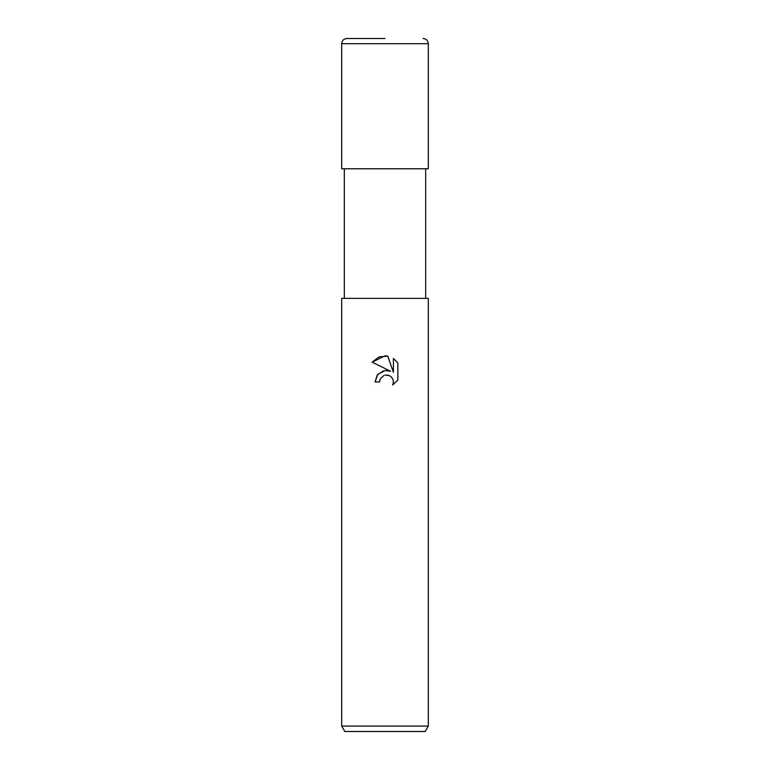 <?xml version="1.0" encoding="UTF-8"?>
<svg xmlns="http://www.w3.org/2000/svg" width="770" height="770" viewBox="0 0 770 770"><rect width="100%" height="100%" fill="white"/><g stroke="black" fill="none" stroke-linecap="round" stroke-linejoin="round"><path stroke-width="1.16" d="M383.258 370.919L377.31 375.029L375.038 381.949L377.858 374.355L385 370.562L390.515 371.236L372.131 362.169L385 355.827L387.791 356.125L393.412 372.295L393.412 358.445L397.869 362.959L397.869 380.043L392.69 385L393.422 381.901L392.902 379.254L391.401 377.011L389.158 375.51L385 375.154L388.215 375.202M385 726.081L428.312 726.081L428.312 298.375L341.688 298.375L341.688 726.081L385 726.081M341.688 726.081L344.816 731.5L425.184 731.5L428.312 726.081M383.932 375.481L380.322 378.811L379.591 381.949L380.053 379.408M387.791 356.125L379.042 356.895L372.131 362.169M397.869 362.959L393.412 358.445M390.515 371.236L386.165 370.476M389.033 375.462L391.401 377.011L392.902 379.254L393.422 381.901L392.69 385L397.869 380.043M379.591 381.949L375.038 381.949M341.688 43.697L428.312 43.697L428.312 168.774L341.688 168.774L341.688 43.697C341.995 40.541 343.728 38.808 346.885 38.5L385 38.5M425.685 168.774L425.685 298.375M344.315 168.774L344.315 298.375M428.312 43.697C428.005 40.541 426.272 38.808 423.115 38.5"/></g></svg>
